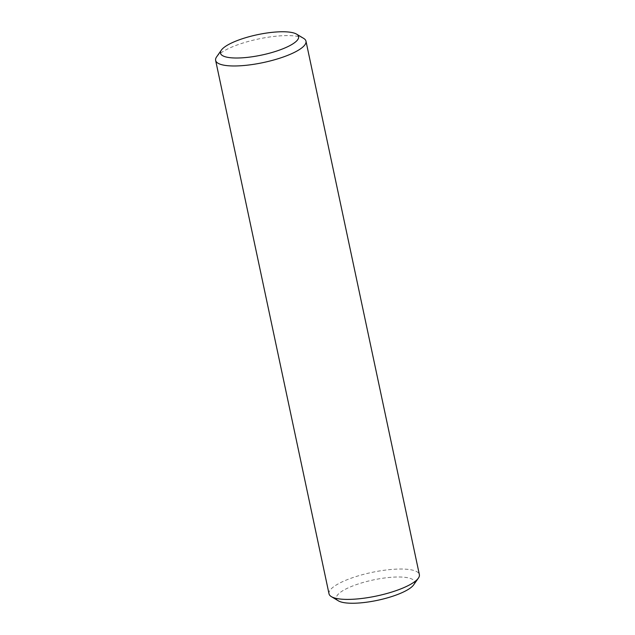 <?xml version="1.0" encoding="UTF-8"?>
<svg xmlns="http://www.w3.org/2000/svg" width="635" height="635" viewBox="0 0 635 635"><rect width="100%" height="100%" fill="white"/><g stroke="black" fill="none" stroke-linecap="round" stroke-linejoin="round"><path stroke-width="0.48" stroke-dasharray="3.17 2.38" d="M338.415 600.861A39.941 10.406 168 0 1 338.574 593.852A39.941 10.406 168 0 1 386.239 577.779A39.941 10.406 168 0 1 413.647 584.867M329.017 593.82A46.188 12.033 168 0 1 331.549 588.534A46.188 12.033 168 0 1 380.627 570.786A46.188 12.033 168 0 1 419.37 574.611M216.63 56.856A46.188 12.033 168 0 1 218.162 55.102A46.188 12.033 168 0 1 261.088 38.449A46.188 12.033 168 0 1 303.633 38.362"/><path stroke-width="0.95" d="M296.585 34.139L303.633 38.362A46.188 12.033 168 0 1 305.983 41.18L419.37 574.611A46.188 12.033 168 0 1 418.37 578.144L413.647 584.867A39.941 10.406 168 0 1 412.321 586.383A39.941 10.406 168 0 1 375.206 600.781A39.941 10.406 168 0 1 338.415 600.861L331.367 596.638A46.188 12.033 168 0 1 329.017 593.82L215.63 60.388A46.188 12.033 168 0 1 216.63 56.856L221.353 50.133A39.941 10.406 168 0 1 222.679 48.617A39.941 10.406 168 0 1 259.794 34.219A39.941 10.406 168 0 1 296.585 34.139A39.941 10.406 168 0 1 296.426 41.148A39.941 10.406 168 0 1 248.761 57.221A39.941 10.406 168 0 1 221.353 50.133M418.37 578.144A46.188 12.033 168 0 1 416.838 579.898A46.188 12.033 168 0 1 373.912 596.551A46.188 12.033 168 0 1 331.367 596.638M305.983 41.18A46.188 12.033 168 0 1 303.451 46.466A46.188 12.033 168 0 1 254.373 64.214A46.188 12.033 168 0 1 215.63 60.388"/></g></svg>
